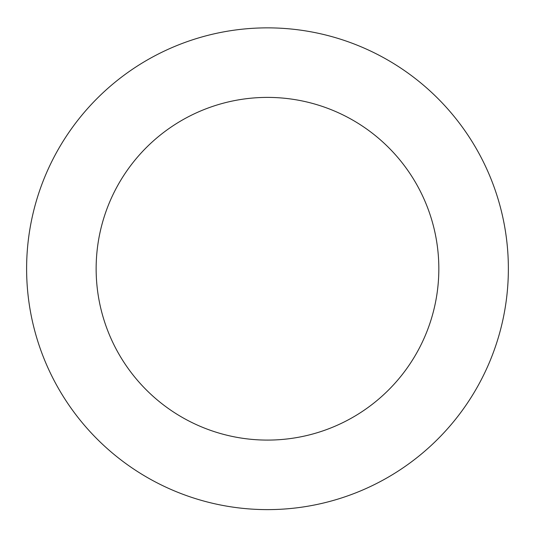 <?xml version="1.0" encoding="UTF-8"?>
<svg xmlns="http://www.w3.org/2000/svg" width="535" height="535" viewBox="0 0 535 535"><rect width="100%" height="100%" fill="white"/><g stroke="black" fill="none" stroke-linecap="round" stroke-linejoin="round"><path stroke-width="0.8" d="M456.77 417.721A240.877 240.877 0 0 0 301.867 30.328A240.877 240.877 0 0 0 43.83 358.176A240.877 240.877 0 0 0 456.77 417.721M402.133 374.714A171.34 171.34 0 0 0 291.943 99.156A171.34 171.34 0 0 0 108.391 332.362A171.34 171.34 0 0 0 402.133 374.714"/></g></svg>
